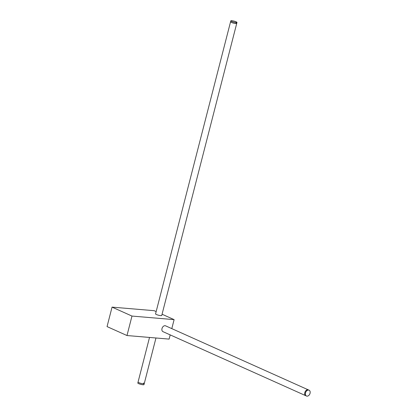 <?xml version="1.0" encoding="UTF-8"?>
<svg xmlns="http://www.w3.org/2000/svg" width="417" height="417" viewBox="0 0 417 417"><rect width="100%" height="100%" fill="white"/><g stroke="black" fill="none" stroke-linecap="round" stroke-linejoin="round"><path stroke-width="0.63" d="M306.985 396.15A3.19 2.231 114.2 0 0 309.946 393.664A3.19 2.231 114.2 0 0 309.07 390.197A3.19 2.231 114.2 0 0 308.549 390.067A3.19 2.231 114.2 0 0 305.588 392.548A3.19 2.231 114.2 0 0 306.464 396.014A3.19 2.231 114.2 0 0 306.985 396.15M309.07 390.197L308.408 389.9A3.19 2.231 114.2 0 0 307.882 389.765A3.19 2.231 114.2 0 0 304.921 392.251A3.19 2.231 114.2 0 0 305.797 395.717L162.979 331.656A3.19 2.231 114.2 0 1 162.104 328.189A3.19 2.231 114.2 0 1 165.064 325.703A3.19 2.231 114.2 0 1 165.591 325.839L308.408 389.9A3.19 2.231 114.2 0 0 307.882 389.765A3.19 2.231 114.2 0 0 304.921 392.251A3.19 2.231 114.2 0 0 305.797 395.717L306.464 396.014M231.602 21.449A3.19 0.542 14.4 0 0 234.943 22.429A3.19 0.542 14.4 0 0 236.981 22.435A3.19 0.542 14.4 0 0 236.184 21.835A3.19 0.542 14.4 0 0 232.842 20.855A3.19 0.542 14.4 0 0 230.804 20.85A3.19 0.542 14.4 0 0 231.602 21.449M230.804 20.85L230.554 21.825A3.19 0.542 14.4 0 0 231.357 22.424A3.19 0.542 14.4 0 0 234.693 23.404A3.19 0.542 14.4 0 0 236.731 23.409A3.19 0.542 14.4 0 0 235.933 22.81M143.443 383.041A3.19 0.542 -165.6 0 1 144.24 383.64A3.19 0.542 -165.6 0 1 142.202 383.635A3.19 0.542 -165.6 0 1 138.861 382.655A3.19 0.542 -165.6 0 1 138.063 382.055L149.521 337.442M231.357 22.424A3.19 0.542 14.4 0 0 234.693 23.404A3.19 0.542 14.4 0 0 236.731 23.409L161.739 315.487A3.19 0.542 14.4 0 1 159.701 315.481A3.19 0.542 14.4 0 1 156.359 314.501A3.19 0.542 14.4 0 1 155.562 313.902L230.554 21.825A3.19 0.542 14.4 0 0 231.357 22.424M171.799 328.622L174.108 319.631L131.98 316.065L126.982 335.534L169.109 339.104L170.193 334.887M126.982 335.534L107.054 326.594L112.053 307.126L154.181 310.691L156.161 311.577M131.98 316.065L112.053 307.126M174.108 319.631L162.062 314.225M144.24 383.64L143.99 384.615A3.19 0.542 -165.6 0 1 141.952 384.61A3.19 0.542 -165.6 0 1 138.611 383.624A3.19 0.542 -165.6 0 1 137.813 383.03L138.063 382.055A3.19 0.542 -165.6 0 0 138.861 382.655A3.19 0.542 -165.6 0 0 142.202 383.635A3.19 0.542 -165.6 0 0 144.24 383.64L155.963 337.989M236.981 22.435L236.731 23.409"/></g></svg>

